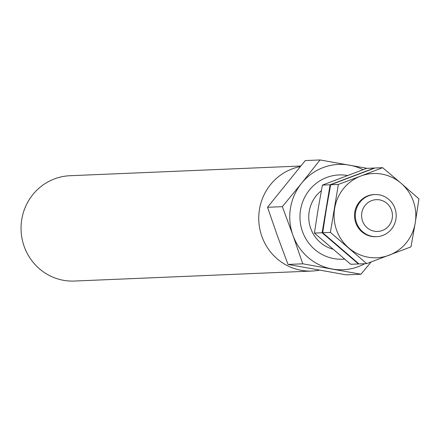 <?xml version="1.0" encoding="UTF-8"?>
<svg xmlns="http://www.w3.org/2000/svg" width="441" height="441" viewBox="0 0 441 441"><rect width="100%" height="100%" fill="white"/><g stroke="black" fill="none" stroke-linecap="round" stroke-linejoin="round"><path stroke-width="0.66" d="M332.757 249.093A33.114 32.099 -92.4 0 1 309.384 223.537A33.114 32.099 -92.4 0 1 321.346 190.721M319.532 270.157A52.711 51.101 -92.4 0 1 312.063 271.044L74.364 281.049A52.711 51.101 -92.4 0 1 22.05 238.658A52.711 51.101 -92.4 0 1 54.425 178.903A52.711 51.101 -92.4 0 1 69.926 175.727L300.723 166.009M312.063 271.044A52.711 51.101 -92.4 0 1 259.749 228.653A52.711 51.101 -92.4 0 1 292.129 168.897A52.711 51.101 -92.4 0 1 300.238 166.588M364.795 263.701A52.711 51.101 -92.4 0 1 332.227 268.999A52.711 51.101 -92.4 0 1 292.918 235.218A52.711 51.101 -92.4 0 1 301.539 183.291L282.339 206.664L292.918 235.218L302.796 263.806L360.958 274.23L346.157 274.853L288.001 264.429L277.417 235.874L267.538 207.287L305.244 160.574L320.039 159.951L301.539 183.291A52.711 51.101 -92.4 0 1 349.47 165.149A52.711 51.101 -92.4 0 1 363.092 169.68M367.094 168.335L320.039 159.951M360.958 274.23L371.09 261.993M344.515 259.082A42.165 40.881 -92.4 0 1 302.504 231.591A42.165 40.881 -92.4 0 1 347.552 175.496M288.001 264.429L302.796 263.806M267.538 207.287L282.339 206.664M371.675 200.616A15.909 15.424 -92.4 0 1 392.225 218.278A15.909 15.424 -92.4 0 1 367.166 227.76A15.909 15.424 -92.4 0 1 371.675 200.616M368.665 195.81A21.085 20.44 -92.4 0 1 374.867 194.542A21.085 20.44 -92.4 0 1 396.172 214.745A21.085 20.44 -92.4 0 1 376.642 236.668A21.085 20.44 -92.4 0 1 355.716 219.712A21.085 20.44 -92.4 0 1 368.665 195.81M401.073 183.274L382.639 167.679L360.782 176.053A42.165 40.881 87.6 0 0 334.658 208.417A42.165 40.881 87.6 0 0 348.837 248.002A42.165 40.881 87.6 0 0 389.127 255.223A42.165 40.881 87.6 0 0 415.251 222.859A42.165 40.881 87.6 0 0 401.073 183.274A42.165 40.881 87.6 0 0 360.782 176.053L338.357 184.443L330.397 232.413L366.708 263.619L410.984 246.855L415.251 222.859L418.95 198.891L401.073 183.274M366.708 263.619L359.007 263.944L322.691 232.738L326.39 208.764L330.656 184.768L374.933 168.004L382.639 167.679M374.47 194.558A21.085 20.44 87.6 0 0 367.866 195.843A21.085 20.44 87.6 0 0 354.955 219.949A21.085 20.44 87.6 0 0 376.239 236.685M338.357 184.443L330.656 184.768M330.397 232.413L322.691 232.738M318.126 209.111L322.388 185.115L366.664 168.352L374.37 168.032L330.094 184.79L322.128 232.76L358.439 263.966L350.738 264.291L314.422 233.085L318.126 209.111M322.388 185.115L330.094 184.79M314.422 233.085L322.128 232.76M374.867 194.542L374.067 194.575M376.642 236.668L375.842 236.701"/></g></svg>
